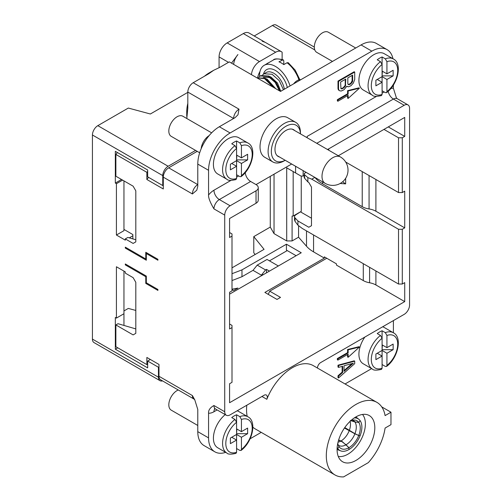 <?xml version="1.0" encoding="UTF-8"?>
<svg xmlns="http://www.w3.org/2000/svg" width="502" height="502" viewBox="0 0 502 502"><rect width="100%" height="100%" fill="white"/><g stroke="black" fill="none" stroke-linecap="round" stroke-linejoin="round"><path stroke-width="0.75" d="M338.266 456.45A24.767 14.301 120 0 0 347.867 454.216A24.767 14.301 120 0 0 365.381 423.883A24.767 14.301 120 0 0 362.513 414.451M355.949 416.88A26.675 15.399 120 0 0 337.087 449.547A26.675 15.399 120 0 0 341.134 460.692A26.675 15.399 120 0 0 355.949 460.434A26.675 15.399 120 0 0 374.812 427.767A26.675 15.399 120 0 0 367.621 414.809A26.675 15.399 120 0 0 355.949 416.88M390.976 424.654L385.097 428.055A41.917 24.203 -60 0 1 368.299 462.643L343.6 476.9A41.917 24.203 -60 0 1 334.991 474.961A41.917 24.203 -60 0 1 326.802 461.708A41.917 24.203 -60 0 1 355.949 404.436A41.917 24.203 -60 0 1 376.908 402.359A41.917 24.203 -60 0 1 385.097 415.606L390.976 412.211L390.976 424.654M390.976 412.211L381.715 406.865M246.796 405.227A41.917 24.203 120 0 0 247.185 416.378M252.882 427.208A41.917 24.203 120 0 0 255.236 428.909L334.991 474.961M376.908 402.359L313.317 365.644A41.917 24.203 120 0 0 292.359 367.721A41.917 24.203 120 0 0 266.832 399.291A4.574 2.642 120 0 0 266.336 395.043A4.574 2.642 120 0 0 264.052 395.269L230.117 414.859A7.624 4.399 -60 0 1 226.308 415.236A7.624 4.399 -60 0 1 224.727 411.747L224.727 215.107A7.624 4.399 -60 0 1 230.117 205.776L256.033 190.816A7.624 4.399 180 0 0 258.26 187.704A7.624 4.399 180 0 0 256.033 184.592L291.668 164.016M258.26 187.704L258.26 200.147A7.624 4.399 0 0 1 256.033 203.26L229.577 218.533L229.577 237.509L232.006 236.109L232.006 290.871L229.577 292.271L229.577 328.986L232.006 327.586L232.006 382.342L229.577 383.741L229.577 402.723L404.719 301.608L404.719 282.626L402.297 284.025L402.297 229.27L404.719 227.87L404.719 191.155L402.297 192.555L402.297 137.793L404.719 136.393L404.719 117.418L338.323 155.752M317.44 368.022A4.574 2.642 120 0 1 320.671 362.576L404.179 314.365A7.624 4.399 -60 0 0 409.569 305.028L409.569 108.394A7.624 4.399 -60 0 0 407.988 104.905A7.624 4.399 -60 0 0 404.179 105.282L328.691 148.868A7.624 4.399 180 0 1 327.417 149.458M402.297 229.27L398.525 229.27L311.761 179.176L314.842 177.394L315.576 178.216A38.108 22 0 0 0 322.585 183.788L362.224 206.673A15.242 8.798 0 0 0 369.064 208.951A15.242 8.798 180 0 1 375.904 211.229L404.719 227.87M398.525 229.27L398.525 284.025L302.329 228.492L297.931 225.185L297.931 220.974L308.799 227.249L311.491 225.693L311.491 187.108L308.799 182.446L307.864 181.906L307.864 177.601L311.761 179.176M297.931 220.974L295.076 217.912A4.574 2.642 180 0 1 294.53 216.663A4.574 2.642 180 0 1 295.873 214.8L300.711 211.687M311.491 218.226L300.711 212.001M298.565 225.668L298.565 237.195L292.089 240.935L292.089 216.048L293.168 216.048L293.168 171.552M297.931 225.185L295.076 221.426L294.53 219.832M398.525 284.025L402.297 284.025M404.719 301.608L375.904 284.967A15.242 8.798 180 0 0 369.591 282.777A15.242 8.798 0 0 1 363.285 280.587L363.285 263.682M298.565 237.195L306.509 246.256A38.108 22 0 0 0 313.562 251.885L324.336 258.103L324.336 256.855L336.459 263.857L336.459 265.1L363.285 280.587M229.577 294.141L301.25 252.757L286.435 244.204L241.977 269.869L232.006 273.709M123.956 310.939L128.317 308.423L135.81 310.443M232.006 267.848L264.071 249.337L253.78 236.611L270.264 227.092L274.036 233.625L286.705 240.935L292.089 240.935M324.336 258.103L264.874 292.428L277.004 299.43L280.505 297.404L269.725 291.185L326.758 258.254M393.361 332.763A30.484 17.601 -60 0 0 393.405 331.163L393.405 320.583M393.405 84.989L393.405 88.283L396.423 97.928L397.214 98.681A7.624 4.399 120 0 0 393.405 99.057A7.624 4.399 60 0 1 388.165 91.282M293.168 216.048L301.25 211.38L301.25 176.064M230.889 180.444L213.952 190.22A15.242 8.798 120 0 0 208.562 194.996L208.562 170.31A30.484 17.601 -60 0 1 230.117 132.974L371.844 51.148A30.484 17.601 -60 0 1 387.086 49.635L376.312 43.41A30.484 17.601 120 0 0 361.07 44.923L280.505 91.433L229.307 61.878L219.87 67.331L213.683 70.28L208.807 73.719L193.201 82.723A7.624 4.399 120 0 0 187.817 92.061L187.817 108.15L186.8 118.503M300.78 79.73A9.525 5.503 120 0 0 297.209 80.609A9.525 5.503 120 0 0 293.639 83.853M387.086 49.635A30.484 17.601 -60 0 1 392.94 58.721M197.211 151.347L168.685 167.819A7.624 4.399 120 0 0 163.294 177.15L192.398 193.954L196.797 190.195L197.782 186.286L197.782 164.085A30.484 17.601 120 0 1 219.343 126.749L235.068 117.669L237.986 114.801L239.008 109.172L193.201 82.723M307.262 137.818A7.624 4.399 -120 0 1 307.136 136.418L307.136 137.749M295.709 122.35L287.627 117.681A22.866 13.203 120 0 0 276.194 118.817A22.866 13.203 120 0 0 261.26 138.96A22.866 13.203 120 0 0 264.761 157.283L272.843 161.951A22.866 13.203 -60 0 1 269.342 143.628A22.866 13.203 -60 0 1 284.276 123.479A22.866 13.203 -60 0 1 295.709 122.35A22.866 13.203 -60 0 1 300.441 132.817L300.441 133.883M347.597 90.661L348.137 90.969L359.451 88.17L358.911 87.856L347.597 90.661L347.597 93.767L337.357 99.678L337.357 100.927L337.896 101.235L348.137 95.324L348.137 98.436L347.597 98.128L347.597 95.637M339.917 90.862L341.297 91L344.046 89.72L346.8 86.262L348.52 86.827L350.929 85.748L353.333 83.112L354.713 79.517L354.713 72.05L354.174 71.742L338.003 81.073L338.003 88.54L338.348 89.902L339.917 90.862L338.888 90.209L338.543 88.854L338.003 88.54M382.085 56.977L385.316 58.841A20.958 12.098 -60 0 1 393.373 58.972L384.212 53.683A20.958 12.098 120 0 0 373.733 54.724A20.958 12.098 120 0 0 358.911 80.389A20.958 12.098 120 0 0 363.253 89.983L372.415 95.273A20.958 12.098 -60 0 1 368.073 85.679A20.958 12.098 -60 0 1 380.472 61.646L382.085 64.469L382.085 76.655L377.234 79.46L382.085 82.259L382.085 94.445A18.674 10.78 -60 0 1 371.311 85.679A18.674 10.78 -60 0 1 382.085 64.469L382.085 56.977A20.958 12.098 -60 0 0 379.663 58.144A20.958 12.098 -60 0 0 377.234 59.776L380.472 61.646M236.586 140.98L239.818 142.844A20.958 12.098 -60 0 1 247.869 142.976L238.714 137.686A20.958 12.098 120 0 0 228.234 138.728A20.958 12.098 120 0 0 213.413 164.392A20.958 12.098 120 0 0 217.755 173.987L226.917 179.277A20.958 12.098 -60 0 1 222.574 169.682A20.958 12.098 -60 0 1 234.967 145.649L236.586 148.479L236.586 160.659L231.736 163.464L236.586 166.262L236.586 178.448A18.674 10.78 -60 0 1 225.806 169.682A18.674 10.78 -60 0 1 236.586 148.479L236.586 140.98A20.958 12.098 -60 0 0 234.158 142.148A20.958 12.098 -60 0 0 231.736 143.779L234.967 145.649M256.033 184.592L250.642 181.479A7.624 4.399 60 0 1 245.265 172.575M187.817 92.368L150.362 113.992L128.317 108.055L97.821 125.663L168.145 166.262A7.624 4.399 -60 0 0 162.755 175.6L162.755 185.552L147.67 176.842L147.67 169.996L115.334 151.328L115.334 183.067L116.414 183.688L116.414 235.024L125.305 240.157L125.305 238.914L133.118 243.426L135.81 241.87L135.81 190.842L133.118 186.173L115.874 176.221L115.874 154.44L146.86 172.33L146.86 179.484L163.294 188.978L163.294 177.15M208.562 194.996C208.324 197.732 210.125 202.362 213.952 208.888A7.624 4.399 120 0 1 219.343 199.551L230.117 205.776M225.674 452.358A30.484 17.601 -60 0 1 214.875 451.838A30.484 17.601 -60 0 1 208.562 437.882L208.562 413.19C208.324 410.184 210.125 407.624 213.952 405.522L224.727 411.747M214.875 451.838L204.101 445.613A30.484 17.601 120 0 1 197.782 431.657L197.782 409.456L194.763 399.805L192.398 395.563L158.983 376.274L158.983 364.452L146.86 357.455L146.86 364.609L115.874 346.719L115.874 324.938L133.118 334.897L135.81 333.341L135.81 282.312L133.118 277.65L125.305 273.138L125.305 271.889L116.414 266.757L116.414 318.092L123.956 313.737L123.956 325.434M162.516 380.892A7.624 4.399 -60 0 1 160.025 380.698A7.624 4.399 -60 0 1 158.444 377.209L158.444 367.251L147.67 361.032L147.67 367.878L115.334 349.21L115.334 317.471L116.414 318.092M160.025 380.698L94.012 342.584A7.624 4.399 120 0 1 92.431 339.095L92.431 134.994A7.624 4.399 120 0 1 97.821 125.663M125.305 263.958L125.305 264.893L145.781 276.715L145.781 283.404L157.904 290.407L157.904 289.472L146.32 282.783L146.32 276.094L125.305 263.958M146.32 253.535L157.904 260.224L157.904 259.289L145.781 252.293L145.781 258.982L125.305 247.16L125.305 248.088L146.32 260.224L146.32 253.535L147.13 253.071M116.414 235.024L123.956 230.669L123.956 180.883M123.956 229.42L132.848 234.559L132.848 235.802L129.296 237.848M135.81 239.768L127.872 237.433L125.305 238.914M132.848 235.802L132.848 238.896M126.109 247.624L125.305 248.088M145.781 258.982L146.32 258.668M116.414 183.688L122.607 180.111M115.334 183.067L121.528 179.484M265.363 42.425L262.182 41.177A11.433 6.601 -60 0 1 264.127 41.71A11.433 6.601 -60 0 1 264.472 41.936M402.297 137.793L398.525 137.793L383.974 129.397M388.284 126.906L404.719 136.393M398.525 137.793L398.525 192.555L345.69 162.052M398.525 192.555L402.297 192.555M340.149 183.494L345.652 183.883L345.652 178.304M304.206 175.449L303.139 176.064L303.139 170.642M306.138 172.374L304.294 173.435L304.714 178.373L307.864 181.906M304.714 178.373A4.574 2.642 0 0 1 304.206 177.162L304.294 173.435M307.864 177.601L304.714 174.872M292.089 170.931L286.705 167.819L286.705 240.935M295.596 166.281L295.596 172.952L300.98 176.064L303.139 176.064M274.036 233.625L274.036 174.194M295.596 172.952L286.705 167.819M270.264 227.092L270.264 176.371M314.321 47.088L276.232 25.1A7.624 4.399 120 0 0 272.423 25.476L254.213 35.987M253.78 236.611L253.78 252.788L255.154 254.483M282.124 59.399L282.124 52.233A11.433 6.601 -60 0 0 281.371 51.668A11.433 6.601 -60 0 0 275.654 52.233L243.319 33.565L227.155 42.902A11.433 6.601 120 0 0 219.073 56.902L219.073 67.67M251.439 74.654A11.433 6.601 -60 0 1 259.49 61.57L275.654 52.233M268.777 62.662A14.671 8.471 120 0 0 267.572 63.277A14.671 8.471 120 0 0 266.367 64.055M260.023 71.403A14.671 8.471 120 0 0 257.651 77.484M162.755 185.552L163.294 185.244M168.145 166.262L195.592 150.418M278.346 265.985L267.033 259.446L257.212 265.119L253.021 270.34L261.373 275.159L263.801 274.381M261.373 275.159L265.564 269.944L266.493 269.405L266.493 272.824M232.006 280.555L241.977 276.715L241.977 269.869M253.021 270.34L241.977 276.715M287.238 250.58L269.455 260.845M115.334 349.21L117.757 347.811M232.006 289.629L233.618 290.564L237.929 288.073L232.006 289.215M123.956 313.737L123.956 271.111M125.305 264.893L126.109 264.422M146.32 276.401L145.781 276.715M232.006 327.586L232.006 325.409L229.577 324.003M135.81 328.948A38.108 22 180 0 0 133.714 328.289L118.02 323.702L115.874 324.938M147.67 364.703L146.86 364.609M158.983 376.274A7.624 4.399 120 0 0 160.565 379.763L193.973 399.052A7.624 4.399 -60 0 1 192.398 395.563M345.056 383.967L371.637 368.619M250.096 438.792L261.222 432.366M347.597 349.517L348.137 349.831L359.451 347.033L358.911 346.719L347.597 349.517L347.597 352.63L337.357 358.541L337.357 359.79L337.896 360.097L348.137 354.186L348.137 357.298L347.597 356.985L347.597 354.5M354.174 360.844L338.003 365.199L338.003 367.069L338.543 367.376L342.671 366.24L342.671 372.465L342.132 372.151L338.003 375.778L338.003 377.648L338.543 377.956L354.713 363.643L354.713 361.158L354.174 360.844M342.132 366.391L342.132 372.151M364.841 337.074A20.958 12.098 120 0 0 358.911 354.186A20.958 12.098 120 0 0 363.253 363.781L372.415 369.07A20.958 12.098 -60 0 1 368.073 359.476A20.958 12.098 -60 0 1 380.472 335.436L382.085 338.266L382.085 350.452L377.234 353.251L382.085 356.056L382.085 368.242A18.674 10.78 -60 0 1 371.311 359.476A18.674 10.78 -60 0 1 382.085 338.266L382.085 330.774A20.958 12.098 -60 0 0 379.663 331.941A20.958 12.098 -60 0 0 377.234 333.573L380.472 335.436M382.085 330.774L385.316 332.638A20.958 12.098 -60 0 1 393.373 332.77L384.212 327.48A20.958 12.098 120 0 0 382.624 326.808M286.435 244.204L286.435 250.115L296.13 255.713M269.455 271.118L266.493 269.405M257.212 265.119L265.564 269.944M269.725 291.185L268.225 294.36M201.195 148.674A11.621 6.708 -60 0 1 209.146 135.596M197.782 425.476L171.226 410.147A11.621 6.708 -60 0 1 168.816 404.825A11.621 6.708 -60 0 1 178.266 389.985M199.683 152.777L171.226 136.349A11.621 6.708 -60 0 1 168.816 131.028A11.621 6.708 -60 0 1 173.893 119.332A11.621 6.708 -60 0 1 182.847 116.219L211.637 132.842M332.468 61.432L316.724 52.346A11.621 6.708 -60 0 1 314.321 47.025A11.621 6.708 -60 0 1 319.391 35.328A11.621 6.708 -60 0 1 328.352 32.216L355.717 48.01M232.006 236.109L232.006 233.932L229.577 232.533M117.386 152.514L115.874 154.44M148.542 177.344L146.86 179.484M146.86 172.33L147.67 171.301M213.683 70.28L209.372 72.771A32.009 18.48 120 0 0 204.458 76.222M187.817 103.381A32.009 18.48 120 0 0 186.738 111.971L186.738 116.326M145.781 283.404L146.59 282.94M359.451 347.033L348.137 357.298M337.357 358.541L337.896 358.855L337.896 360.097M347.597 352.63L348.137 352.944L337.896 358.855M348.137 349.831L348.137 352.944M338.003 365.199L338.543 365.512L354.713 361.158M338.003 375.778L338.543 376.092L338.543 377.956M338.543 376.092L342.671 372.465M338.543 365.512L338.543 367.376M344.046 371.354L353.333 363.197L344.046 365.757L344.046 371.354M352.034 363.555L344.046 370.57M382.085 364.534L385.316 366.404L386.54 366.454L386.935 365.437L386.935 353.251L382.085 350.452L382.085 356.056L375.891 359.633L375.891 354.029L382.085 350.452M372.415 369.07C373.419 370.394 376.444 370.489 381.495 369.365L382.085 368.242M375.891 359.633L375.891 354.029M382.355 345.006L382.085 349.517M382.355 349.674L393.135 349.674L386.935 353.251M382.085 344.855L386.935 347.654L386.935 335.468A18.674 10.78 -60 0 1 397.716 344.403A18.674 10.78 -60 0 1 386.935 365.437M393.135 349.674L393.135 344.077L386.935 347.654M385.316 332.638L386.935 335.468M225.229 414.614A20.958 12.098 120 0 0 213.413 438.19A20.958 12.098 120 0 0 217.755 447.784L226.917 453.074A20.958 12.098 -60 0 1 222.574 443.479A20.958 12.098 -60 0 1 234.967 419.446L236.586 422.27L236.586 434.456L231.736 437.261L236.586 440.059L236.586 452.246A18.674 10.78 -60 0 1 225.806 443.479A18.674 10.78 -60 0 1 236.586 422.27L236.586 414.777A20.958 12.098 -60 0 0 234.158 415.945A20.958 12.098 -60 0 0 231.736 417.576L234.967 419.446M236.586 414.777L239.818 416.641A20.958 12.098 -60 0 1 247.869 416.773L238.714 411.483A20.958 12.098 120 0 0 237.126 410.812M236.586 448.537L239.818 450.407L241.042 450.457L241.437 449.447L241.437 437.261L236.586 434.456L236.586 440.059L230.387 443.636L230.387 438.039L236.586 434.456M226.917 453.074C227.914 454.398 230.945 454.492 235.99 453.369L236.586 452.246M230.387 443.636L230.387 438.039M236.856 429.015L236.586 433.527M236.856 433.678L247.63 433.678L241.437 437.261M236.586 428.859L241.437 431.657L241.437 419.471A18.674 10.78 -60 0 1 252.211 428.407A18.674 10.78 -60 0 1 241.437 449.447M247.63 433.678L247.63 428.08L241.437 431.657M239.818 416.641L241.437 419.471M158.444 367.251L158.983 366.943M147.67 361.032L150.362 359.476M264.127 41.71L249.036 33A11.433 6.601 120 0 0 243.319 33.565M233.656 64.388A11.433 6.601 120 0 1 237.929 54.555L231.516 63.152M257.721 77.452A10.95 6.325 -60 0 1 257.771 76.975M284.276 160.816L285.199 160.282L284.276 160.816A22.866 13.203 -60 0 1 272.843 161.951M285.186 160.276A20.576 11.879 -60 0 1 271.35 151.071A20.576 11.879 -60 0 1 285.895 126.284A20.576 11.879 -60 0 1 300.428 133.871M294.724 130.583A15.43 8.91 120 0 0 293.607 129.717A15.43 8.91 120 0 0 285.895 130.482A15.43 8.91 120 0 0 274.983 149.383A15.43 8.91 120 0 0 278.177 156.448A15.43 8.91 120 0 0 279.482 156.982M348.137 90.969L348.137 94.081L347.597 93.767M359.451 88.17L348.137 98.436M337.357 99.678L337.896 99.992L337.896 101.235M348.137 94.081L337.896 99.992M347.146 86.689L346.725 86.444M338.348 89.902L338.888 90.209M338.003 81.073L338.543 81.387L338.543 88.854M354.713 72.05L338.543 81.387M352.649 81.023L352.649 75.112L347.83 77.892L347.83 83.803L348.175 84.537L349.894 84.48L352.304 82.152L352.649 81.023L352.109 80.709L352.109 75.419M342.671 88.647L345.42 86.124L345.765 79.084L340.607 82.064L340.952 88.71L342.671 88.647L342.132 88.339L343.161 87.743L343.701 88.051M352.109 80.709L351.074 82.861L349.354 84.167L348.099 84.38M352.304 82.152L351.764 81.845M351.613 83.175L351.074 82.861M350.584 84.079L350.045 83.771M349.894 84.48L349.354 84.167M348.865 84.763L348.325 84.449M342.132 88.339L340.877 88.547M345.225 79.391L345.225 84.681L344.887 85.817L343.161 87.743M341.636 88.936L341.103 88.622M345.765 84.995L345.225 84.681M345.42 86.124L344.887 85.817M344.736 87.147L344.196 86.833M382.085 90.736L385.316 92.606L386.54 92.657L386.935 91.646L386.935 79.46L382.085 76.655L382.085 82.259L375.891 85.836L375.891 80.238L382.085 76.655M372.415 95.273C373.419 96.597 376.444 96.691 381.495 95.568L382.085 94.445M375.891 85.836L375.891 80.238M382.355 71.215L382.085 75.727M382.355 75.877L393.135 75.877L386.935 79.46M382.085 71.058L386.935 73.857L386.935 61.671A18.674 10.78 -60 0 1 397.716 70.606A18.674 10.78 -60 0 1 386.935 91.646M393.135 75.877L393.135 70.28L386.935 73.857M385.316 58.841L386.935 61.671M236.586 174.746L239.818 176.61L241.042 176.66L241.437 175.65L241.437 163.464L236.586 160.659L236.586 166.262L230.387 169.839L230.387 164.242L236.586 160.659M226.917 179.277C227.914 180.601 230.945 180.701 235.99 179.572L236.586 178.448M230.387 169.839L230.387 164.242M236.856 155.218L236.586 159.73M236.856 159.887L247.63 159.887L241.437 163.464M236.586 155.062L241.437 157.86L241.437 145.674A18.674 10.78 -60 0 1 252.211 154.616A18.674 10.78 -60 0 1 241.437 175.65M247.63 159.887L247.63 154.283L241.437 157.86M239.818 142.844L241.437 145.674M265.947 83.031L262.395 80.954M275.642 88.628L267.233 79.247L266.167 78.776M280.781 91.276L277.512 83.062L271.005 77.07L269.938 76.599M262.584 74.917L264.002 73.781L272.09 74.265L279.263 80.684L283.454 89.732M279.413 90.806L275.152 82.41L268.319 76.442L260.231 75.959L260.889 75.576L268.984 76.059L276.075 82.378L280.292 91.314M258.812 77.095L260.231 75.959M256.993 77.86L264.548 78.619L273.126 87.179M262.872 81.255L261.247 80.314M274.412 87.919L265.213 78.237L256.961 77.848M263.312 77.258L270.076 77.609M259.559 76.411A22.483 12.983 60 0 1 259.54 75.601A22.483 12.983 60 0 1 264.196 65.31A22.483 12.983 60 0 1 275.441 66.421A22.483 12.983 60 0 1 290.037 85.936M283.793 64.614A22.483 12.983 -120 0 0 281.365 63.001A22.483 12.983 -120 0 0 278.943 61.815L283.21 59.788L283.793 60.905L283.793 64.614L287.025 62.75L288.242 62.694L295.201 70.167L299.851 79.705M354.28 417.928A18.292 10.561 -60 0 1 358.861 419.302A18.292 10.561 -60 0 1 360.147 420.682A18.292 10.561 -60 0 1 361.879 427.146A18.292 10.561 -60 0 1 360.147 435.617A18.292 10.561 -60 0 1 348.946 449.547A18.292 10.561 -60 0 1 340.645 450.859A18.292 10.561 -60 0 1 337.746 448.55L337.118 448.292M337.118 448.305L337.746 448.55A18.292 10.561 -60 0 1 337.162 447.577M337.79 443.26A16.001 9.243 120 0 0 339.082 446.717A16.001 9.243 120 0 0 339.145 446.805A16.001 9.243 120 0 0 348.946 447.684A16.001 9.243 120 0 0 358.742 435.491A16.001 9.243 120 0 0 360.26 428.08A16.001 9.243 120 0 0 358.742 422.42A16.001 9.243 120 0 0 354.494 420.023A16.001 9.243 120 0 0 350.854 420.632M337.746 448.55L339.026 446.629M348.946 449.547L348.946 447.684L346.022 444.778L342.119 441.779L338.58 440.204M338.668 439.915L342.333 441.66L348.946 447.684M344.46 428.024L354.895 433.803A14.451 8.346 -60 0 1 346.11 444.728M360.147 435.617L358.742 435.491L354.895 433.803M360.147 420.682L358.742 422.42L354.945 421.987A14.451 8.346 -60 0 1 356.288 427.051A14.451 8.346 -60 0 1 354.939 433.684L344.78 427.56M354.939 433.684L358.742 435.491M354.945 421.987L350.534 420.588M350.396 420.387L354.889 421.9L358.742 422.42M261.956 396.473L266.832 399.291M328.691 148.868L328.691 150.192M256.033 203.26L256.033 190.816M295.076 217.912L295.076 221.426M375.904 270.967L375.904 284.967M371.844 51.148L361.07 44.923M219.343 126.749L230.117 132.974M307.136 136.418L376.387 96.44M382.085 93.146L384.174 91.941M236.586 177.15L238.67 175.945M393.405 88.283A15.242 8.798 120 0 0 390.788 88.54M404.179 105.282L393.405 99.057L316.762 143.308M250.642 181.479L219.343 199.551A7.624 4.399 -120 0 1 213.952 190.22M224.727 215.107L213.952 208.888M208.562 170.31L197.782 164.085M197.782 431.657L208.562 437.882M92.431 339.095L158.444 377.209M162.755 175.6L92.431 134.994M375.904 179.496L375.904 211.229M369.064 208.951L369.064 175.549M362.224 206.673L362.224 171.596M322.585 183.788L322.585 181.868M342.722 181.699A19.051 11 0 0 0 345.652 183.883M315.576 177.821L315.576 178.216M314.804 49.943L272.423 25.476M313.562 234.98L313.562 251.885M306.509 246.256L306.509 230.901M369.591 267.328L369.591 282.777M192.398 193.954A7.624 4.399 -60 0 1 197.782 184.617L168.685 167.819M187.817 92.061L233.618 118.503A7.624 4.399 -60 0 1 235.193 113.201A7.624 4.399 -60 0 1 239.008 109.172M208.562 413.19A15.242 8.798 120 0 0 213.952 411.747L217.109 409.921M214.906 408.76A7.624 4.399 -120 0 0 213.952 411.747M213.952 405.522A7.624 4.399 120 0 0 215.527 409.011L214.461 408.71L214.944 408.553M227.155 42.902L259.49 61.57M228.498 62.348L219.073 56.902M277.066 155.589L325.158 183.349A15.242 8.798 -60 0 1 322.002 176.371A15.242 8.798 -60 0 1 328.653 161.035A15.242 8.798 -60 0 1 340.4 156.95L292.308 129.183M284.364 89.205A15.242 8.798 -120 0 0 273.822 73.267A15.242 8.798 -120 0 0 266.198 72.514L264.002 73.781M287.307 87.505A17.526 10.122 -120 0 0 275.441 70.468A17.526 10.122 -120 0 0 263.475 74.12M298.947 79.868A22.483 12.983 -120 0 0 287.025 62.75M282.174 59.945A22.483 12.983 -120 0 0 273.358 60.02L264.196 65.31M341.015 440.969A13.573 7.837 120 0 0 349.135 430.867M352.655 420.124A14.451 8.346 -60 0 1 354.889 421.9M349.26 430.54A13.573 7.837 120 0 0 350.484 424.422A13.573 7.837 120 0 0 350.051 421.379M346.022 444.778A14.451 8.346 -60 0 1 338.254 445.067M338.034 442.193A13.573 7.837 120 0 0 340.764 441.12M294.53 216.663L294.53 219.939M407.988 104.905L397.214 98.681M194.763 399.805L193.973 399.052M393.373 332.77C402.635 337.156 398.061 358.07 386.54 366.454M226.308 415.236L215.527 409.011M247.869 416.773C257.131 421.159 252.562 442.074 241.042 450.457M265.1 42.275L281.371 51.668M325.158 183.349A15.242 15.242 0 0 0 348.018 170.153A15.242 15.242 0 0 0 340.4 156.95M393.373 58.972C402.635 63.359 398.061 84.273 386.54 92.657M247.869 142.976C257.131 147.362 252.562 168.283 241.042 176.66M273.358 60.02C274.18 58.615 277.468 58.539 283.21 59.788M358.861 419.302L355.887 416.917M340.645 450.859L337.087 449.478"/></g></svg>

